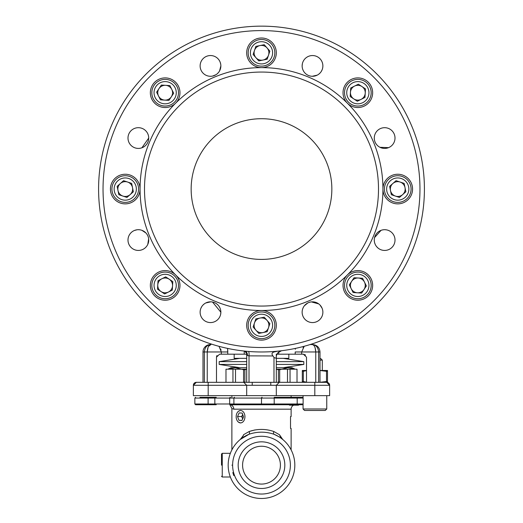 <?xml version="1.0" encoding="UTF-8"?>
<svg xmlns="http://www.w3.org/2000/svg" width="523" height="523" viewBox="0 0 523 523"><rect width="100%" height="100%" fill="white"/><g stroke="black" fill="none" stroke-linecap="round" stroke-linejoin="round"><path stroke-width="0.78" d="M136.954 148.323L138.249 148.421M139.517 148.355L140.746 148.14M141.923 147.787L148.722 138.052L148.617 136.562M148.303 135.137L147.793 133.757M146.179 131.253L145.074 130.155M202.336 72.311L202.937 73.011M204.271 74.207L204.996 74.704M210.736 76.28L211.632 76.221M212.528 76.083L215.973 74.717M217.418 73.632L218.621 72.351M219.562 70.932L220.856 65.918M220.667 63.937L220.085 61.976A10.368 10.368 0 0 0 203.159 58.583A10.368 10.368 0 0 0 203.159 73.246A10.368 10.368 0 0 0 217.823 73.246A10.368 10.368 0 0 0 217.823 58.583M302.333 63.924L302.144 65.918M302.739 69.376L303.438 70.938M307.034 74.717L307.844 75.175M309.577 75.861L310.479 76.083M312.264 76.28L317.245 75.135M318.716 74.214L320.056 73.017M321.194 71.579L322.07 69.912A10.368 10.368 0 0 0 314.513 55.745A10.368 10.368 0 0 0 302.915 61.976M374.278 138.052L374.35 139.314M374.592 140.582L374.998 141.844M375.553 143.034L376.253 144.139M377.057 145.113L377.952 145.969M379.966 147.303L388.582 147.643A10.368 10.368 0 0 0 395.009 138.052A10.368 10.368 0 0 0 380.646 128.488M204.349 382.326L204.349 351.966L203.002 351.966A7.407 7.407 0 0 1 210.403 344.565L210.946 344.565C208.755 344.814 207.52 347.285 207.239 351.966L208.128 347.109M147.793 244.359L148.65 238.808M148.408 237.534L148.002 236.278M147.447 235.082L146.747 233.977M145.943 233.003L141.923 230.329M139.536 229.767L138.262 229.702M136.974 229.793L134.418 230.48A10.368 10.368 0 0 0 127.991 240.07A10.368 10.368 0 0 0 142.354 249.634M220.667 314.199L220.856 312.205L212.521 302.033M210.736 301.836L205.755 302.98M204.284 303.902L202.944 305.099M201.806 306.543L200.93 308.204M322.07 308.204L320.063 305.105M318.729 303.915L311.368 301.895M310.472 302.039L308.688 302.562M307.838 302.948L304.379 305.765M303.438 307.184L302.732 308.753M302.183 311.296L302.144 312.205M388.582 230.48A10.368 10.368 0 0 1 395.009 240.07M386.046 229.793L384.751 229.702M383.483 229.767L382.254 229.983M381.077 230.329L374.592 237.54M200.126 65.918A10.368 10.368 0 0 1 208.487 55.745M216.646 356.202L216.483 357.15L219.614 354.189L221.321 354.189L221.321 351.966L207.239 351.966L207.239 382.326M246.693 369.192L225.988 369.192L225.988 382.326L216.483 382.326L246.693 382.326L246.693 353.398M281.531 350.73L277.883 352.731C276.876 354.182 276.353 355.49 276.307 356.634L276.307 382.326L306.517 382.326L297.012 382.326L302.32 382.326L302.32 370.48L306.517 370.48M315.094 347.671L315.761 351.966C315.48 347.285 314.245 344.814 312.054 344.565L310.061 344.565L312.054 344.565C315.944 344.814 318.141 347.279 318.651 351.966L319.998 351.966L319.998 382.326M219.209 346.729L221.321 351.966L227.799 351.966L227.603 348.403L227.799 354.189L244.241 354.189L244.241 351.051M295.397 348.403L295.312 349.266M193.373 385.229A2.961 2.961 0 0 0 193.373 385.294L196.334 382.326L326.666 382.326L329.627 385.294L329.627 395.656L314.813 395.656L314.813 385.294L246.693 385.294L246.693 395.656L193.373 395.656L193.373 385.294A2.961 2.961 0 0 1 196.334 382.326L199.949 382.326M278.759 351.914L278.759 354.189L295.201 354.189L295.201 351.966L301.679 351.966L304.196 346.272M315.761 382.326L315.761 351.966L301.679 351.966L301.679 354.189L303.386 354.189L306.517 357.15L306.517 382.326M301.679 354.189L295.201 354.189M278.759 354.189L276.902 354.189M246.693 354.189L244.241 354.189M227.799 354.189L221.321 354.189M322.874 312.205A10.368 10.368 0 0 1 314.513 322.371M305.177 319.533A10.368 10.368 0 0 0 319.841 319.533A10.368 10.368 0 0 0 319.841 304.87A10.368 10.368 0 0 0 305.177 304.87A10.368 10.368 0 0 0 305.177 319.533A10.368 10.368 0 0 1 302.915 316.14M134.418 147.643A10.368 10.368 0 0 1 131.025 145.381A10.368 10.368 0 0 0 145.688 145.381A10.368 10.368 0 0 0 145.688 130.724A10.368 10.368 0 0 0 131.025 130.724A10.368 10.368 0 0 0 131.025 145.381M129.743 143.825A10.368 10.368 0 0 1 127.991 138.052M313.46 345.095L312.597 344.565C317.095 345.003 319.56 347.468 319.998 351.966M276.307 356.634C276.406 358.209 275.628 358.471 273.98 357.418L272.947 355.96L249.02 355.869L247.457 355.509L246.693 353.365L244.633 351.09A4.446 3.282 -84.1 0 1 247.457 355.509M276.307 357.15L276.307 354.189M323.051 382.326L326.666 382.326A2.961 2.961 0 0 1 326.725 382.333A2.961 2.961 0 0 0 326.666 382.326L327.496 382.326L327.496 381.515L326.496 381.515L326.496 371.291L319.998 370.526M276.307 385.294L279.269 382.326L276.307 385.294L276.307 395.656L246.693 395.656M314.813 395.656L276.307 395.656M305.563 355.019L303.386 354.189M217.032 355.47L216.731 356M216.483 357.15L216.483 382.326M376.697 73.867A162.908 162.908 0 0 1 424.408 189.058A162.908 162.908 0 0 0 376.697 73.867A162.908 162.908 0 0 1 376.697 304.255A162.908 162.908 0 0 1 146.303 304.255A162.908 162.908 0 0 1 146.303 73.867A162.908 162.908 0 0 1 376.697 73.867A162.908 162.908 0 0 1 376.697 304.255A162.908 162.908 0 0 1 146.303 304.255M326.666 382.326A2.961 2.961 0 0 1 329.627 385.294A2.961 2.961 0 0 0 329.627 385.229A2.961 2.961 0 0 1 329.627 385.294L326.666 382.326A2.961 2.961 0 0 1 329.627 385.294L314.813 385.294L314.813 382.326M270.777 385.294L270.777 382.326M252.223 385.294L252.223 382.326M246.693 385.294L243.731 382.326L246.693 385.294L193.373 385.294L196.334 382.326A2.961 2.961 0 0 0 196.275 382.333M248.432 351.443A4.446 0.948 -85.4 0 1 249.02 355.869L249.02 382.326M274.568 351.443A4.446 0.948 -94.6 0 0 274.189 351.94L277.72 351.162M272.947 355.96C271.385 353.921 271.803 352.58 274.189 351.94M374.278 240.07L374.383 241.554M374.697 242.979L375.207 244.359M376.822 246.869L377.926 247.961M302.333 314.186L302.575 315.173M207.239 351.966L204.349 351.966C204.859 347.279 207.056 344.814 210.946 344.565L208.442 346.455M221.046 350.057L220.634 348.939M303.856 346.651L303.065 347.69M305.177 73.246A10.368 10.368 0 0 0 319.841 73.246A10.368 10.368 0 0 0 319.841 58.583A10.368 10.368 0 0 0 305.177 58.583A10.368 10.368 0 0 0 305.177 73.246M377.312 145.381A10.368 10.368 0 0 0 391.975 145.381A10.368 10.368 0 0 0 391.975 130.724A10.368 10.368 0 0 0 377.312 130.724A10.368 10.368 0 0 0 377.312 145.381M377.312 247.399A10.368 10.368 0 0 0 391.975 247.399A10.368 10.368 0 0 0 391.975 232.735A10.368 10.368 0 0 0 377.312 232.735A10.368 10.368 0 0 0 377.312 247.399M203.159 319.533A10.368 10.368 0 0 0 217.823 319.533A10.368 10.368 0 0 0 217.823 304.87A10.368 10.368 0 0 0 203.159 304.87A10.368 10.368 0 0 0 203.159 319.533M131.025 247.399A10.368 10.368 0 0 0 145.688 247.399A10.368 10.368 0 0 0 145.688 232.735A10.368 10.368 0 0 0 131.025 232.735A10.368 10.368 0 0 0 131.025 247.399M261.5 67.617A14.807 14.807 0 0 0 271.973 42.337A14.807 14.807 0 0 0 251.027 42.337A14.807 14.807 0 0 0 261.5 67.617L261.5 67.617A121.441 121.441 0 0 0 175.63 103.188A14.807 14.807 0 0 0 175.63 82.242A14.807 14.807 0 0 0 154.684 82.242A14.807 14.807 0 0 0 154.684 103.188A14.807 14.807 0 0 0 175.63 103.188A14.807 14.807 0 0 0 175.63 103.188A121.441 121.441 0 0 0 140.059 189.058A14.807 14.807 0 0 0 114.779 178.585A14.807 14.807 0 0 0 130.913 202.741A14.807 14.807 0 0 0 140.059 189.058A121.441 121.441 0 0 0 347.37 274.935A121.441 121.441 0 0 0 347.37 103.188A14.807 14.807 0 0 0 368.316 103.188A14.807 14.807 0 0 0 368.316 82.242A14.807 14.807 0 0 0 347.37 82.242A14.807 14.807 0 0 0 347.37 103.188A121.441 121.441 0 0 0 261.5 67.617M387.281 199.531A14.807 14.807 0 0 0 408.221 199.531A14.807 14.807 0 0 0 392.087 175.375A14.807 14.807 0 0 0 387.281 199.531M347.37 295.874A14.807 14.807 0 0 0 368.316 295.874A14.807 14.807 0 0 0 368.316 274.935A14.807 14.807 0 0 0 347.37 274.935A14.807 14.807 0 0 0 347.37 295.874M251.027 335.786A14.807 14.807 0 0 0 271.973 335.786A14.807 14.807 0 0 0 261.5 310.499A14.807 14.807 0 0 0 251.027 335.786M154.684 295.874A14.807 14.807 0 0 0 175.63 295.874A14.807 14.807 0 0 0 175.63 274.935A14.807 14.807 0 0 0 154.684 274.935A14.807 14.807 0 0 0 154.684 295.874M258.539 259.343L261.5 259.408A70.35 70.35 0 0 1 211.756 238.802A70.35 70.35 0 0 0 311.244 238.802A70.35 70.35 0 0 0 311.244 139.314A70.35 70.35 0 0 0 211.756 139.314A70.35 70.35 0 0 0 261.5 259.408L262.213 259.401M344.232 106.326A117.002 117.002 0 0 0 178.768 106.326A117.002 117.002 0 0 0 178.768 271.79A117.002 117.002 0 0 0 344.232 271.79A117.002 117.002 0 0 0 344.232 106.326M262.553 259.401L263.592 259.375M261.5 118.714A70.35 70.35 0 0 0 233.546 124.507A70.35 70.35 0 0 1 311.244 139.314M289.454 253.616A70.35 70.35 0 0 1 261.5 259.408L259.408 259.375M264.461 259.343L261.5 259.408M257.264 337.95A13.33 13.33 0 0 1 248.863 321.07A13.33 13.33 0 0 1 265.736 312.676A13.33 13.33 0 0 1 274.137 329.549A13.33 13.33 0 0 1 257.264 337.95A13.33 13.33 0 0 0 274.137 329.549A13.33 13.33 0 0 0 265.736 312.676M267.05 320.409A7.407 7.407 0 0 0 254.479 322.953A7.407 7.407 0 0 0 262.971 332.569A7.407 7.407 0 0 0 267.05 320.409M267.161 331.719L258.78 333.419L253.119 327.006L255.839 318.899L264.22 317.206L269.881 323.613L267.161 331.719M363.786 297.339A13.33 13.33 0 0 1 345.912 291.344A13.33 13.33 0 0 1 351.907 273.47A13.33 13.33 0 0 1 369.781 279.465A13.33 13.33 0 0 1 363.786 297.339A13.33 13.33 0 0 0 369.781 279.465A13.33 13.33 0 0 0 351.907 273.47M358.301 278.014A7.407 7.407 0 0 0 351.214 288.703A7.407 7.407 0 0 0 364.015 289.494A7.407 7.407 0 0 0 358.301 278.014M366.381 285.931L361.655 293.057L353.117 292.527L349.312 284.878L354.032 277.746L362.57 278.275L366.381 285.931M410.392 193.301A13.33 13.33 0 0 1 393.512 201.695A13.33 13.33 0 0 1 385.118 184.822A13.33 13.33 0 0 1 401.991 176.421A13.33 13.33 0 0 1 410.392 193.301A13.33 13.33 0 0 0 401.991 176.421A13.33 13.33 0 0 0 385.118 184.822M392.851 183.508A7.407 7.407 0 0 0 395.395 196.079A7.407 7.407 0 0 0 405.011 187.587A7.407 7.407 0 0 0 392.851 183.508M404.161 183.396L405.861 191.778L399.448 197.439L391.341 194.719L389.648 186.338L396.055 180.677L404.161 183.396M369.781 86.779A13.33 13.33 0 0 1 363.786 104.646A13.33 13.33 0 0 1 345.912 98.651A13.33 13.33 0 0 1 351.907 80.784A13.33 13.33 0 0 1 369.781 86.779A13.33 13.33 0 0 0 351.907 80.784A13.33 13.33 0 0 0 345.912 98.651M350.456 92.257A7.407 7.407 0 0 0 361.145 99.344A7.407 7.407 0 0 0 361.936 86.543A7.407 7.407 0 0 0 350.456 92.257M358.373 84.183L365.499 88.903L364.969 97.441L357.314 101.246L350.188 96.526L350.717 87.988L358.373 84.183M265.736 40.173A13.33 13.33 0 0 1 274.137 57.046A13.33 13.33 0 0 1 257.264 65.447A13.33 13.33 0 0 1 248.863 48.567A13.33 13.33 0 0 1 265.736 40.173A13.33 13.33 0 0 0 248.863 48.567A13.33 13.33 0 0 0 257.264 65.447M255.95 57.713A7.407 7.407 0 0 0 268.521 55.163A7.407 7.407 0 0 0 260.029 45.553A7.407 7.407 0 0 0 255.95 57.713M255.839 46.397L264.22 44.703L269.881 51.11L267.161 59.217L258.78 60.916L253.119 54.503L255.839 46.397M159.214 80.784A13.33 13.33 0 0 1 177.088 86.779A13.33 13.33 0 0 1 171.093 104.646A13.33 13.33 0 0 1 153.219 98.651A13.33 13.33 0 0 1 159.214 80.784A13.33 13.33 0 0 0 153.219 98.651A13.33 13.33 0 0 0 171.093 104.646M164.699 100.109A7.407 7.407 0 0 0 171.786 89.413A7.407 7.407 0 0 0 158.985 88.622A7.407 7.407 0 0 0 164.699 100.109M156.619 92.185L161.346 85.059L169.883 85.589L173.688 93.244L168.968 100.37L160.43 99.841L156.619 92.185M112.608 184.822A13.33 13.33 0 0 1 129.488 176.421A13.33 13.33 0 0 1 137.882 193.301A13.33 13.33 0 0 1 121.009 201.695A13.33 13.33 0 0 1 112.608 184.822A13.33 13.33 0 0 0 121.009 201.695A13.33 13.33 0 0 0 137.882 193.301M130.149 194.608A7.407 7.407 0 0 0 127.605 182.037A7.407 7.407 0 0 0 117.989 190.529A7.407 7.407 0 0 0 130.149 194.608M118.839 194.719L117.139 186.338L123.552 180.677L131.659 183.396L133.352 191.778L126.945 197.439L118.839 194.719M153.219 291.344A13.33 13.33 0 0 1 159.214 273.47A13.33 13.33 0 0 1 177.088 279.465A13.33 13.33 0 0 1 171.093 297.339A13.33 13.33 0 0 1 153.219 291.344A13.33 13.33 0 0 0 171.093 297.339A13.33 13.33 0 0 0 177.088 279.465M172.544 285.859A7.407 7.407 0 0 0 161.855 278.772A7.407 7.407 0 0 0 161.064 291.573A7.407 7.407 0 0 0 172.544 285.859M164.627 293.939L157.501 289.212L158.031 280.681L165.686 276.87L172.812 281.596L172.283 290.128L164.627 293.939M234.173 354.189L234.173 358.34L246.693 358.34M276.307 358.34L288.827 358.34L288.827 354.189M219.183 364.413L246.693 364.413L219.183 364.413L219.183 361.635L246.693 361.635L219.183 361.635L219.183 364.413L239.756 367.708M276.307 364.413L303.817 364.413L303.817 361.635L276.307 361.635L303.817 361.635L303.817 364.413L276.307 364.413M283.244 367.708L303.817 364.413M276.307 367.708L292.011 367.708L295.181 369.192M227.819 369.192L230.989 367.708L246.693 367.708M246.693 369.323L244.882 369.715L244.882 381.993L243.594 381.993L243.594 369.715L235.147 367.708L227.956 369.192M295.07 369.192L287.99 367.708L279.681 369.715L279.681 381.993L278.399 381.993L278.399 369.715L276.307 369.271M243.594 369.715L244.882 369.715M278.399 369.715L279.681 369.715M276.307 369.192L297.012 369.192L297.012 382.326M235.5 369.192L235.5 382.326M232.951 369.192L232.951 382.326M287.5 369.192L287.5 382.326M290.049 369.192L290.049 382.326M199.949 397.33L216.234 397.33M240.554 410.398L238.37 411.313M238.377 422.074L240.554 422.989M291.121 416.583L290.52 416.583L290.52 428.429L291.121 428.429L290.52 428.429L290.52 416.583L291.121 416.583L291.121 409.176L233.814 409.176L231.879 408.581L231.879 449.891M243.077 436.13L243.528 434.731L249.157 431.508C257.388 428.729 265.619 428.729 273.843 431.508L279.472 434.731L281.923 438.705M291.121 428.429L291.121 449.891M233.814 409.176A4.446 4.151 90 0 0 230.297 404.789L230.297 404.789A0.739 0.739 180 0 1 229.656 404.057L229.656 398.068A0.739 0.739 0 0 1 230.401 397.33M230.336 404.756A0.739 0.739 0 0 1 229.656 404.018L229.715 403.991A0.739 0.739 90 0 0 230.453 404.737L274.202 404.737L230.297 404.789M291.121 409.176A4.446 4.446 0 0 1 293.625 405.181M231.879 465.156C234.762 481.055 234.762 481.055 231.879 465.156M233.788 475.616L232.82 472.563M229.656 404.325L231.977 408.64M255.028 429.913L249.157 431.508A2.961 1.157 68 0 1 249.033 434.253L240.266 439.477L242.064 438.091M216.234 404.737L195.595 404.737L194.857 403.991L194.857 398.068L195.595 397.33M302.372 397.33L297.195 397.33L302.372 397.33A0.739 0.739 0 0 1 303.118 398.068L303.118 403.991A0.739 0.739 0 0 1 302.372 404.737L274.202 404.737L274.202 403.991L297.195 403.991L297.195 398.068L274.202 398.068L274.202 403.991L261.493 403.991L261.493 398.068L194.857 398.068M262.075 397.33A0.739 0.575 90 0 0 261.493 398.068L274.202 398.068L274.202 397.33L297.195 397.33L297.195 398.068L303.118 398.068M278.739 436.64L273.967 434.253A33.322 33.322 0 0 1 261.5 498.478A33.322 33.322 0 0 1 249.033 434.253C257.349 431.468 265.658 431.468 273.967 434.253A33.322 33.322 0 0 1 261.5 498.478A33.322 33.322 0 0 1 249.033 434.253M273.967 434.253A33.322 33.322 0 0 1 281.498 438.503L281.498 438.503A33.322 33.322 0 0 0 273.967 434.253A2.961 1.157 112 0 1 273.843 431.508M221.51 465.156L221.51 454.049L221.51 465.156M243.372 435.45L240.266 439.477L242.783 436.391M282.734 439.477L279.472 434.731L280.753 437.313L282.734 439.477L280.936 438.091M291.71 405.181L298.515 405.181L298.515 404.737M291.971 404.737L291.971 405.181L289.422 405.181L289.422 404.737M293.318 405.181L293.318 404.737M295.92 405.181L295.92 404.737M242.672 414.432A3.7 2.615 -90 0 0 242.522 414.732A3.7 2.615 -90 0 0 242.129 416.563A3.7 2.615 -90 0 0 242.43 418.433A3.7 2.615 -90 0 0 242.659 418.93M236.174 416.478A6.204 4.387 -90 0 0 236.167 416.694A6.204 4.387 -90 0 0 240.482 422.898A6.204 4.387 -90 0 0 244.941 416.909A6.204 4.387 -90 0 0 240.711 410.496A6.204 4.387 -90 0 0 236.174 416.478M242.665 414.419L241.724 416.543L242.633 418.975M237.534 416.543L238.952 420.322L241.972 420.466L243.574 416.844L242.156 413.065L239.135 412.922L237.534 416.543L241.724 416.543M242.038 420.322L238.952 420.322M273.974 479.382A18.913 18.913 0 0 0 275.719 452.689A18.913 18.913 0 0 0 249.026 450.937A18.913 18.913 0 0 0 247.281 477.63A18.913 18.913 0 0 0 273.974 479.382M246.124 447.623A23.326 23.326 0 0 0 243.96 480.539A23.326 23.326 0 0 0 276.876 482.696A23.326 23.326 0 0 0 279.04 449.78A23.326 23.326 0 0 0 246.124 447.623A23.326 23.326 0 0 1 279.04 449.78A23.326 23.326 0 0 1 276.876 482.696M319.998 382.287L326.496 381.515M306.517 370.611L303.32 371.291L303.32 381.515L306.517 382.195M319.998 370.48L327.496 370.48L327.496 381.515M303.32 381.515L302.32 381.515M302.32 371.291L303.32 371.291M326.496 371.291L327.496 371.291M314.911 410.47L304.543 410.47L303.059 408.986L326.757 408.986L325.273 410.47L314.911 410.47M319.998 358.634L320.834 358.634L322.312 360.112L319.998 360.112M273.98 382.326L273.98 357.418M208.187 382.326L208.187 395.656M315.761 351.966L318.651 351.966L318.651 382.326M373.553 77.005A158.469 158.469 0 0 0 149.447 77.005A158.469 158.469 0 0 0 149.447 301.111A158.469 158.469 0 0 0 373.553 301.111A158.469 158.469 0 0 0 373.553 77.005M265.03 314.781A11.107 11.107 0 0 0 250.968 321.776A11.107 11.107 0 0 0 257.97 335.844A11.107 11.107 0 0 0 272.032 328.843A11.107 11.107 0 0 0 265.03 314.781M352.894 275.458A11.107 11.107 0 0 0 347.9 290.35A11.107 11.107 0 0 0 362.792 295.345A11.107 11.107 0 0 0 367.787 280.452A11.107 11.107 0 0 0 352.894 275.458M387.223 185.528A11.107 11.107 0 0 0 394.218 199.59A11.107 11.107 0 0 0 408.28 192.595A11.107 11.107 0 0 0 401.285 178.526A11.107 11.107 0 0 0 387.223 185.528M347.9 97.664A11.107 11.107 0 0 0 362.792 102.658A11.107 11.107 0 0 0 367.787 87.766A11.107 11.107 0 0 0 352.894 82.771A11.107 11.107 0 0 0 347.9 97.664M257.97 63.342A11.107 11.107 0 0 0 272.032 56.34A11.107 11.107 0 0 0 265.03 42.278A11.107 11.107 0 0 0 250.968 49.273A11.107 11.107 0 0 0 257.97 63.342M170.106 102.658A11.107 11.107 0 0 0 175.1 87.766A11.107 11.107 0 0 0 160.208 82.771A11.107 11.107 0 0 0 155.213 97.664A11.107 11.107 0 0 0 170.106 102.658M135.777 192.595A11.107 11.107 0 0 0 128.782 178.526A11.107 11.107 0 0 0 114.72 185.528A11.107 11.107 0 0 0 121.715 199.59A11.107 11.107 0 0 0 135.777 192.595M175.1 280.452A11.107 11.107 0 0 0 160.208 275.458A11.107 11.107 0 0 0 155.213 290.35A11.107 11.107 0 0 0 170.106 295.345A11.107 11.107 0 0 0 175.1 280.452M232.624 465.156A28.876 28.876 0 0 0 261.5 494.039A28.876 28.876 0 0 0 290.376 465.156A28.876 28.876 0 0 0 261.5 436.28A28.876 28.876 0 0 0 232.624 465.156M230.355 453.31L222.255 453.31L222.255 477.009L221.51 476.263M234.474 397.33A0.739 0.575 90 0 0 233.899 398.068L233.899 403.991L261.493 403.991A0.739 0.575 90 0 0 262.075 404.737M229.715 403.991L233.899 403.991A0.739 0.575 90 0 0 234.474 404.737M194.857 403.991L229.656 403.991M214.848 404.737L214.848 397.33M208.108 404.737L208.108 397.33M297.195 404.737L297.195 403.991L303.118 403.991M203.002 351.966L203.002 382.326M239.756 358.34L219.183 361.635M283.244 358.34L303.817 361.635M291.121 397.33L291.121 395.656M231.879 397.33L231.879 395.656M222.255 477.009L230.355 477.009M222.255 453.31L221.51 454.049M303.059 395.656L303.059 397.787M303.059 404.272L303.059 408.986M326.757 395.656L326.757 408.986M322.312 360.112L322.312 370.48"/></g></svg>
